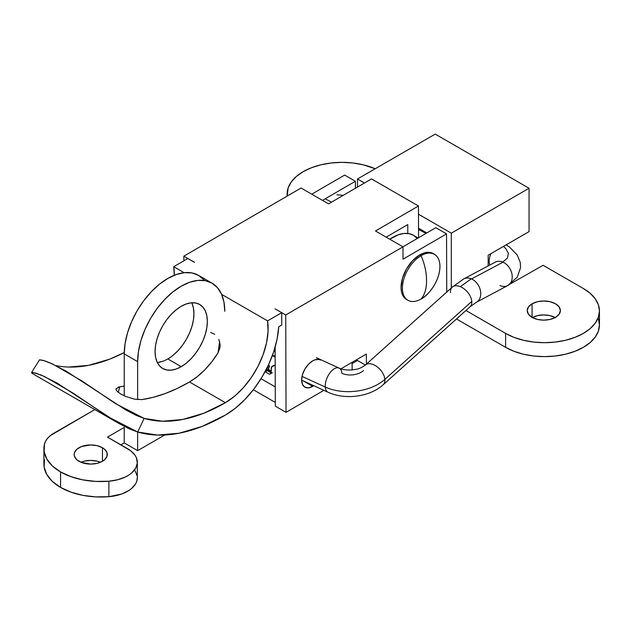 <?xml version="1.0" encoding="UTF-8"?>
<svg xmlns="http://www.w3.org/2000/svg" width="631" height="631" viewBox="0 0 631 631"><rect width="100%" height="100%" fill="white"/><g stroke="black" fill="none" stroke-linecap="round" stroke-linejoin="round"><path stroke-width="0.95" d="M421.098 255.658A26.541 15.325 -60 0 1 434.436 254.301A26.541 15.325 -60 0 1 438.521 275.526A26.541 15.325 -60 0 1 421.232 298.92C426.722 296.602 439.728 282.538 439.933 266.377C439.626 250.515 426.588 251.595 421.098 255.658C424.766 264.357 426.572 272.6 426.524 280.385C426.619 288.249 424.852 294.425 421.232 298.92A47.396 27.267 -120.2 0 0 426.524 280.385A47.396 27.267 -120.2 0 0 421.098 255.658A26.541 15.325 120 0 0 402.404 288.201A26.541 15.325 120 0 0 421.232 298.92A26.541 15.325 -60 0 1 407.894 300.269A26.541 15.325 -60 0 1 403.816 279.052A26.541 15.325 -60 0 1 421.098 255.658L419.757 254.885L421.098 255.658M406.601 299.528L404.258 297.603L402.515 294.874L401.434 291.435L401.056 287.428L402.46 278.318L406.506 268.932L412.587 260.706L419.757 254.885L423.425 253.173L426.95 252.353L430.2 252.463L433.103 253.536A26.541 15.325 120 0 0 419.757 254.885A26.541 15.325 120 0 0 402.475 278.271A26.541 15.325 120 0 0 406.553 299.496A26.541 15.325 120 0 0 407.247 299.859M318.805 359.449L314.814 359.867L312.653 360.877A15.641 9.031 -60 0 0 302.47 374.664A15.641 9.031 -60 0 0 304.876 387.166A15.641 9.031 -60 0 0 312.731 386.369L313.788 385.699A15.641 9.031 -60 0 1 312.731 386.369L303.022 380.761L312.731 386.369L308.496 387.86L304.899 387.182L302.494 384.445L301.634 380.051L302.462 374.688L304.852 369.159L308.425 364.308L312.653 360.877A15.641 9.031 -60 0 1 320.516 360.08L320.516 360.08M116.112 388.546L115.986 389.445L117.453 391.638L120.931 394.115L125.908 396.52L134.49 399.155L141.912 399.597L153.475 397.246L165.322 393.507L177.366 388.404L189.513 381.976L225.393 402.696A60.663 35.02 -60 0 0 267.583 320.895L281.71 312.684L281.749 325.044L281.71 312.684L274.99 308.804L285.74 314.995L402.972 246.839L403.012 259.207L446.551 233.888L446.732 292.082L446.551 233.888L435.832 227.696L402.933 246.824L435.832 227.696L446.551 233.888L403.012 259.207L402.972 246.839L375.492 230.978L418.456 205.998L418.55 237.745L418.456 205.998L371.525 178.904L328.562 203.884L301.082 188.014L183.858 256.17L183.866 260.824L183.858 256.17L194.593 262.37L187.864 258.505L173.738 266.708A60.663 35.02 120 0 1 174.282 275.266L173.738 266.708L184.102 272.695L173.738 266.708L187.864 258.505L194.577 262.378L183.858 256.17L301.082 188.014L328.562 203.884L371.525 178.904L418.456 205.998L375.492 230.978L402.972 246.839L285.74 314.995L274.99 308.804L281.71 312.684L267.583 320.895L221.615 294.354L267.583 320.895L268.072 331.275L266.566 342.68L263.143 354.575L257.953 366.406L251.248 377.622L243.337 387.71L234.582 396.205L225.393 402.696L203.695 413.273L182.548 419.505L162.522 421.232L144.128 418.4L137.676 432.022L157.537 435.075L179.165 433.213L201.999 426.477L225.433 415.056L235.395 408.186L245.002 399.399L253.922 389.004L261.841 377.362L268.49 364.884L273.625 351.995L277.08 339.155L278.721 326.803L281.749 325.044L278.721 326.803A75.83 43.776 -60 0 1 225.433 415.056A205.059 118.391 -60 0 1 137.676 432.022L144.128 418.4L115.378 403.532L81.644 380.761L52.673 364.063L43.421 360.411L39.548 359.78M407.768 224.597L386.18 237.146L407.768 224.597L407.792 233.47L407.768 224.597M355.411 188.275L355.387 181.255L344.668 175.063L355.387 181.255L355.411 188.275M311.769 194.19L344.668 175.063L311.769 194.19M322.496 200.382L355.387 181.255L322.496 200.382M275.14 347.121L275.313 406.151L275.14 347.121M285.74 314.995L286.04 412.343L323.892 390.329L286.04 412.343L275.313 406.151L286.04 412.343L285.74 314.995M340.929 368.82L366.351 354.038L366.382 364.158L366.351 354.038L340.929 368.82M356.365 359.844L365.381 365.049L356.365 359.844M68.676 367.053L88.703 365.325L109.849 359.094L124.26 352.524A189.892 109.636 120 0 1 55.922 365.609M39.501 359.867L44.422 360.735L50.07 362.912L66.034 371.052L125.79 409.953L136.272 415.411L144.128 418.4A189.892 109.636 -60 0 0 225.393 402.696L189.513 381.976L197.29 376.636L204.799 369.829L211.803 361.784L218.066 352.768L219.99 347.507L220.148 344.715L218.854 339.399M210.667 332.458L214.753 334.335M219.627 341.474L218.066 352.768A60.663 35.02 120 0 1 189.513 381.976A189.892 109.636 120 0 1 141.912 399.597M116.112 389.879L116.017 388.767L119.795 386.827A189.892 109.636 -60 0 0 124.244 386.077L119.795 386.827L118.289 392.356L119.795 386.827L118.052 387.213M31.582 372.535L35.352 372.984L44.517 376.533L73.472 393.365L107.72 416.586L137.676 432.022L129.26 428.835L118.21 423.085L57.09 383.049L41.291 375.082L32.481 372.385L31.55 372.771L33.151 373.97M555.185 317.535A16.587 9.575 0 0 0 532.422 317.535M532.075 303.795A16.587 9.575 180 0 1 550.153 301.721A16.587 9.575 180 0 1 560.391 310.57A16.587 9.575 180 0 1 555.532 317.338L550.153 319.412L543.804 320.146L537.454 319.412L532.075 317.338L532.075 303.795L537.454 301.721L543.804 300.995L550.153 301.721L555.532 303.795L559.129 306.903L560.391 310.57L559.129 314.23L555.532 317.338A16.587 9.575 180 0 1 537.454 319.412A16.587 9.575 180 0 1 527.216 310.57L528.478 306.903L532.075 303.795L532.075 317.338L528.478 314.23L527.216 310.57A16.587 9.575 180 0 1 532.075 303.795M303.195 171.648A54.976 31.739 180 0 1 375.193 168.769L363.101 164.77L352.792 162.964L342.065 162.356L331.338 162.964L321.029 164.77L311.525 167.704L303.195 171.648L296.357 176.459L291.277 181.949L288.146 187.904L287.2 196.091A54.976 31.739 180 0 1 287.089 194.096A54.976 31.739 180 0 1 303.195 171.648M583.352 288.509L543.133 265.296L501.882 288.69L543.133 265.296L583.352 288.509A54.976 31.739 180 0 1 599.45 310.957L598.393 304.765L595.262 298.81L590.182 293.32L583.352 288.509M465.938 310.499L505.605 333.397L513.934 337.348L523.438 340.275L533.747 342.081L544.474 342.696L555.201 342.081L565.51 340.275L575.015 337.348L583.352 333.397L590.182 328.585L595.262 323.104L598.393 317.148L599.45 310.957A54.976 31.739 180 0 1 565.51 340.275A54.976 31.739 180 0 1 505.605 333.397L465.938 310.499M598.393 318.694L599.45 324.886L598.393 331.078L595.262 337.033L590.182 342.523L583.352 347.326L575.015 351.278L565.51 354.212L555.201 356.018L544.474 356.625L533.747 356.018L523.438 354.212L513.934 351.278L505.605 347.326L456.497 318.978L505.605 347.326L505.605 333.397L505.605 347.326A54.976 31.739 0 0 0 565.51 354.212A54.976 31.739 0 0 0 599.45 324.886L599.45 310.957M555.532 317.724L550.153 315.65L543.804 314.924L537.454 315.65L532.075 317.724M357.477 187.068L357.477 178.991L435.224 134.103L357.477 178.991L357.477 187.068M488.173 255.224L529.062 231.616L529.062 188.275L451.315 233.162L451.315 287.973L451.315 233.162L418.479 214.209L451.315 233.162L529.062 188.275L435.224 134.103L529.062 188.275L529.062 231.616L488.173 255.224L488.173 265.919L488.173 255.224M426.785 232.957L418.519 228.185L426.785 232.957M364.458 183.014L357.477 178.991L364.458 183.014M100.503 462.255A16.587 9.575 0 0 0 80.957 462.255L84.38 461.143L90.73 460.417L97.079 461.143L100.503 462.255M102.459 447.742L102.459 461.285L104.525 459.833L107.002 456.387L107.002 452.648L104.525 449.193L102.459 447.742L97.079 445.667L90.73 444.934L81.517 446.551L76.935 449.193L74.458 452.648L74.142 454.517A16.587 9.575 180 0 1 84.38 445.667A16.587 9.575 180 0 1 102.459 447.742A16.587 9.575 180 0 1 107.317 454.517A16.587 9.575 180 0 1 97.079 463.359A16.587 9.575 180 0 1 79.001 461.285A16.587 9.575 180 0 1 74.142 454.517L74.458 456.387L76.935 459.833L81.517 462.476L90.73 464.093L97.079 463.359L102.459 461.285L102.459 447.742M157.285 362.454A36.969 21.344 120 0 0 167.807 358.936L181.207 366.674A36.969 21.344 -60 0 1 162.727 368.504A36.969 21.344 -60 0 1 157.064 338.886A36.969 21.344 -60 0 1 181.207 306.311L186.311 303.945L191.217 302.833L195.736 303.014L199.696 304.481L202.945 307.179L205.359 310.996L206.85 315.8L207.347 321.4L206.85 327.584L205.359 334.099L202.945 340.716L199.696 347.16L195.736 353.202L191.217 358.605L186.311 363.148L181.207 366.674L176.112 369.04L171.206 370.152L166.687 369.971L162.727 368.504L159.477 365.806L157.064 361.989L155.573 357.185L155.068 351.585L155.573 345.409L157.064 338.886L159.477 332.269L162.727 325.825L166.687 319.783L171.206 314.38L176.112 309.837L181.207 306.311A36.969 21.344 -60 0 1 199.696 304.481A36.969 21.344 -60 0 1 205.359 334.099A36.969 21.344 -60 0 1 181.207 366.674L167.807 358.936A36.969 21.344 120 0 0 191.737 302.785M325.257 198.781L331.488 202.18L325.257 198.781A42.656 25.279 118.6 0 0 322.615 200.445M137.329 477.699L136.777 481.224L135.633 483.788L131.579 488.52L128.74 490.595L121.728 493.986L108.895 496.692A33.159 19.143 0 0 0 137.329 477.738L137.329 462.263A33.159 19.143 180 0 0 127.62 448.728L107.483 437.102L124.228 427.424L107.483 437.102L130.633 450.723L135.081 455.33L136.446 457.861L137.298 463.115L135.633 468.312L131.579 473.045L128.74 475.119L125.435 476.957L117.681 479.749L108.895 481.216A56.885 32.844 180 0 1 60.576 471.933A56.885 32.844 180 0 1 43.91 448.704A56.885 32.844 180 0 1 44.493 444.035L45.669 441.037L47.664 438.182L50.425 435.556L94.808 409.582L53.872 433.213A33.175 19.151 180 0 0 44.493 444.035L44.138 451.63L46.82 459.076L52.405 465.97L60.576 471.933L60.576 487.408L60.576 471.933L70.901 476.65L82.835 479.868L95.731 481.421L108.895 481.216L108.895 496.692L95.731 496.897L82.835 495.343L70.901 492.125L60.576 487.408L52.405 481.445L46.82 474.559L44.138 467.114L44.493 459.51M43.91 448.704L43.91 464.187A56.885 32.844 0 0 0 60.576 487.408A56.885 32.844 0 0 0 108.895 496.692L108.895 481.216A33.159 19.143 180 0 0 137.329 462.263M275.258 386.921L261.021 378.703L275.258 386.921M270.155 374.017L272.284 372.795L267.299 369.916L265.462 370.973L267.299 369.916L267.299 370.689L267.299 369.916L272.284 372.795L270.155 374.017A0.82 0.473 180 0 1 268.987 374.017L270.155 374.017M265.052 371.746L268.987 374.017L265.052 371.746M271.243 370.287A16.595 9.583 0 0 0 271.291 371.06A16.595 9.583 0 0 1 271.243 370.097A16.595 9.583 0 0 0 271.243 370.287L271.243 369.514A16.595 9.583 180 0 0 271.417 370.894L268.112 369.38L269.413 366.351L269.413 365.578L268.262 365.444L266.968 369.143L266.179 369.6L266.968 369.143L268.262 365.444L269.413 365.578L268.112 369.395L271.417 370.894A16.595 9.583 180 0 1 271.243 369.324L271.819 366.69L275.219 365.207M275.163 356.452L272.592 354.961L275.163 356.452M273.68 351.822L275.148 350.978L273.68 351.822M275.14 349.621L274.225 350.15L275.14 349.621M275.305 402.428L253.346 389.753L275.305 402.428M164.762 434.988L137.645 450.644L124.228 442.899L137.645 450.644L164.762 434.988M124.228 442.915L120.892 444.839L124.228 442.915L124.228 427.432L124.228 442.915M135.081 470.813L137.187 475.948M357.477 360.49L352.122 363.582L357.477 360.49M352.122 369.916L352.122 362.312L352.122 369.916M417.099 238.321L413.471 235.284L408.998 233.651L403.864 233.486L398.248 234.803L389.729 239.196A42.656 23.954 121.3 0 1 413.739 235.442L418.022 238.053M343.288 195.326L336.859 194.805M124.244 353.904L137.645 361.642L137.645 399.62L137.645 361.642A61.609 35.573 -60 0 1 164.541 299.646A61.609 35.573 -60 0 1 212.016 283.138L205.414 280.692L197.882 280.393L189.71 282.246L181.207 286.19L172.713 292.058L164.541 299.646L157.009 308.638L150.407 318.71L144.988 329.461L140.965 340.48L138.481 351.349L137.645 361.642L124.244 353.904L124.244 395.803L124.244 353.904L125.08 343.611L127.557 332.742L131.587 321.715L136.998 310.965L143.6 300.9L151.132 291.901L159.304 284.321L167.807 278.452L176.301 274.509L184.481 272.655L192.013 272.955L198.607 275.4A61.609 35.573 120 0 0 151.132 291.901A61.609 35.573 120 0 0 124.244 353.904M137.645 432.006L137.645 450.644L137.645 432.006M224.778 311.343L223.942 302.012L221.457 294.007L217.435 287.633L212.016 283.138A61.609 35.573 -60 0 1 224.778 311.343M204.026 279.896L198.607 275.4L212.016 283.138M191.958 303.259L193.441 308.062L193.946 313.662L193.441 319.838L191.958 326.361L189.537 332.971L186.287 339.423L182.327 345.465L177.808 350.868L172.902 355.411M162.703 361.303L157.805 362.415M273.925 351.104L275.148 350.394L273.925 351.104M269.413 366.351L268.301 369.529L269.413 366.351M271.243 369.514A16.595 9.583 180 0 1 271.243 369.324L271.291 367.912A4.882 2.824 180 0 1 275.187 365.207M275.163 357.225L272.355 355.6L275.163 357.225M265.257 371.864L267.299 370.689L271.614 373.181L267.299 370.689L265.257 371.864M301.634 380.13L328.057 392.237C344.92 400.125 369.719 397.033 383.08 384.823L470 306.855A13.267 8.006 -131.9 0 0 471.791 301.413L384.871 379.381A13.267 8.006 48.1 0 1 383.08 384.823A13.267 8.006 -131.9 0 0 384.871 379.381A41.709 26.084 175.5 0 1 325.273 387.048A13.267 6.894 114.6 0 0 328.017 392.222M328.057 392.237A13.267 6.894 -65.4 0 1 325.273 387.048A13.267 6.894 -65.4 0 1 329.776 373.087A13.267 6.894 -65.4 0 1 339.115 368.11A13.267 6.894 -65.4 0 1 341.899 373.3A15.168 9.489 -4.5 0 0 363.574 370.515M339.155 368.133A13.267 6.894 114.6 0 0 329.8 373.055A13.267 6.894 114.6 0 0 325.273 387.048L302.028 376.399L325.273 387.048A41.709 26.084 -4.5 0 0 384.871 379.381L471.791 301.413A13.267 8.006 48.1 0 1 470.663 306.13M494.097 262.914A13.267 9.875 62 0 1 502.749 262.062L507.395 258.118L508.412 253.362L505.62 248.417L503.372 246.445L505.62 248.417L508.412 253.362L507.395 258.118L502.749 262.062A13.267 9.875 62 0 1 503.01 262.173A13.267 9.875 -118 0 0 502.749 262.062A13.267 9.875 -118 0 0 495.272 262.141L463.793 278.902A13.267 9.875 62 0 1 471.278 278.823A13.267 9.875 62 0 1 471.531 278.934L503.01 262.173A13.267 9.875 62 0 1 511.709 273.002A13.267 9.875 62 0 1 508.917 284.794A13.267 9.875 62 0 1 500.265 285.646A13.267 9.875 62 0 1 500.012 285.535M489.893 265.004A13.267 7.288 -62.7 0 1 490.91 253.646A13.267 7.288 117.3 0 0 489.893 265.004M477.446 301.555A13.267 9.875 -118 0 0 480.238 289.763A13.267 9.875 -118 0 0 471.531 278.934A13.267 9.875 62 0 1 480.443 290.654A13.267 9.875 62 0 1 476.271 302.328L507.742 285.567A13.267 9.875 -118 0 0 511.922 273.893A13.267 9.875 -118 0 0 503.01 262.173L471.531 278.934A13.267 9.875 -118 0 0 471.278 278.823L460.322 286.663A13.267 8.006 48.1 0 1 471.791 301.413A13.267 8.006 -131.9 0 0 460.322 286.663L471.278 278.823A13.267 9.875 -118 0 0 462.626 279.683M450.495 292.547A13.267 8.006 48.1 0 1 451.615 287.831A13.267 8.006 48.1 0 1 460.322 286.663A13.267 8.006 -131.9 0 0 452.277 287.105L463.793 278.902M316.376 357.69L339.115 368.11C342.294 369.6 346.458 370.216 351.617 369.963C356.491 369.119 358.463 369.79 365.365 365.065A13.267 8.006 48.1 0 1 365.365 365.065A13.267 8.006 48.1 0 1 376.944 366.65A13.267 8.006 48.1 0 1 384.871 379.381A13.267 8.006 -131.9 0 0 376.936 366.643A13.267 8.006 -131.9 0 0 365.349 365.081L452.277 287.105M434.436 254.301L433.095 253.528M407.894 300.269L406.553 299.496M39.516 359.812L31.558 372.558M32.733 373.741L118.21 423.085M287.089 194.096L287.089 196.154M488.694 265.643L488.173 265.383M426.051 233.383L418.527 229.51M507.742 285.567L517.286 277.175L520.559 267.647L520.252 262.464L517.31 255.113L509.485 246.997L506.149 244.844M470 306.855L476.271 302.328"/></g></svg>
